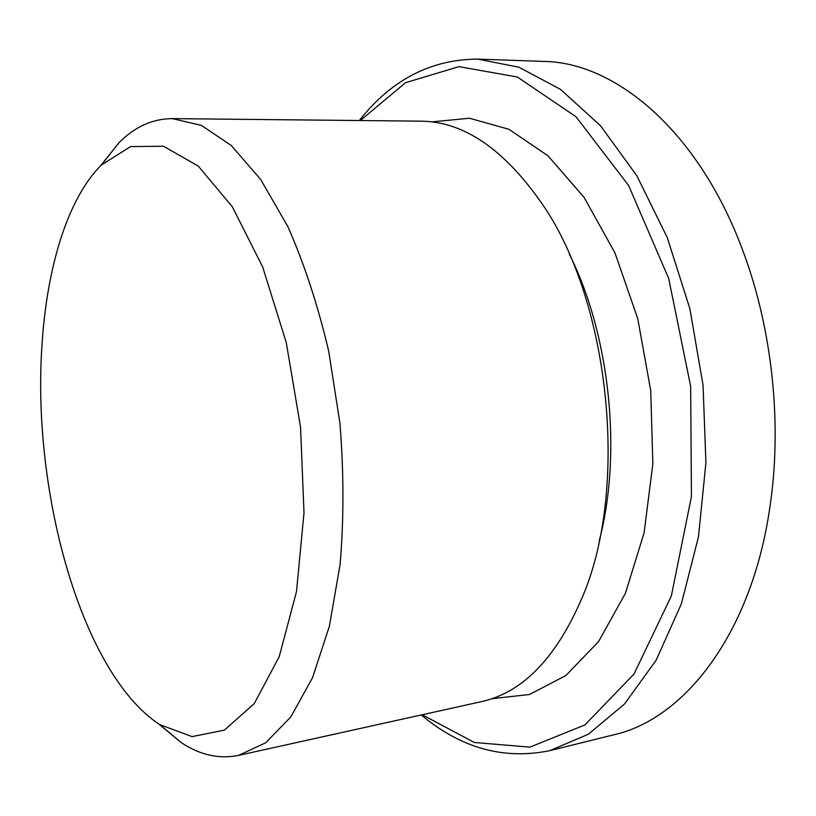 <?xml version="1.0" encoding="UTF-8"?>
<svg xmlns="http://www.w3.org/2000/svg" width="816" height="816" viewBox="0 0 816 816"><rect width="100%" height="100%" fill="white"/><g stroke="black" fill="none" stroke-linecap="round" stroke-linejoin="round"><path stroke-width="1.22" d="M421.27 714.959C461.009 748.201 503.87 760.084 549.862 750.628L613.907 734.767C684.328 719.08 751.485 633.848 769.784 507.94C782.411 425.116 772.466 329.695 743.039 251.246C699.169 131.825 615.896 62.261 543.752 61.424L477.809 59.109C430.858 59.333 391.364 79.805 359.336 120.523M549.862 750.628L588.407 734.206L624.485 704.024L656.156 660.185L681.411 603.758L698.465 536.867L705.922 462.672L703.045 385.152L689.877 308.713L667.294 237.65L636.817 175.705L600.464 125.695L560.439 89.332L518.915 67.228L477.809 59.109M422.219 714.745L474.3 742.468L529.89 747.14L584.888 724.945L634.032 674.006L671.374 595.874L691.438 496.546L690.673 386.447L668.722 278.542L628.616 185.497L575.974 116.729L517.385 77.02L458.98 66.637L405.552 82.681L360.305 120.533M491.895 698.69L529.523 694.487L565.825 675.566L598.577 641.58L625.413 593.303L644.089 532.868L652.861 463.763L650.729 390.609L637.735 318.577L614.907 252.766L584.164 197.482L547.964 155.774L508.909 129.275L469.475 118.238L431.797 121.89M599.179 540.998C622.394 453.686 609.991 334.723 569.282 254.072M158.61 723.894L181.55 742.835C200.246 755.086 219.239 759.278 238.527 755.402L481.318 701.668C523.423 692.437 557.481 656.707 583.491 594.466C628.708 485.836 609.542 301.961 542.915 204.989C504.635 149.44 463.937 121.502 420.842 121.156L172.176 118.616C152.5 118.799 134.783 126.817 119.014 142.667L100.48 165.923M238.527 755.402L265.7 742.784L290.843 716.876L312.538 677.708L329.378 626.26L340.088 564.509C343.924 519.139 343.862 471.964 339.905 422.994L328.715 351.268C317.852 305.133 304.184 263.466 287.701 226.267L260.62 179.387L231.316 145.534L201.368 125.358L172.176 118.616M41.902 346.484C31.997 493.456 81.998 673.832 159.722 724.618L192.035 736.603L224.329 730.167L254.255 703.606L279.194 656.747L296.494 591.631L304.001 512.825L300.543 427.094L286.253 342.485L262.66 266.924L232.315 206.774L198.247 166.066L163.486 146.237L130.56 146.594L101.408 164.985C67.228 198.91 46.604 268.597 41.902 346.484M159.722 724.618L181.55 742.835M101.408 164.985L119.014 142.667"/></g></svg>

